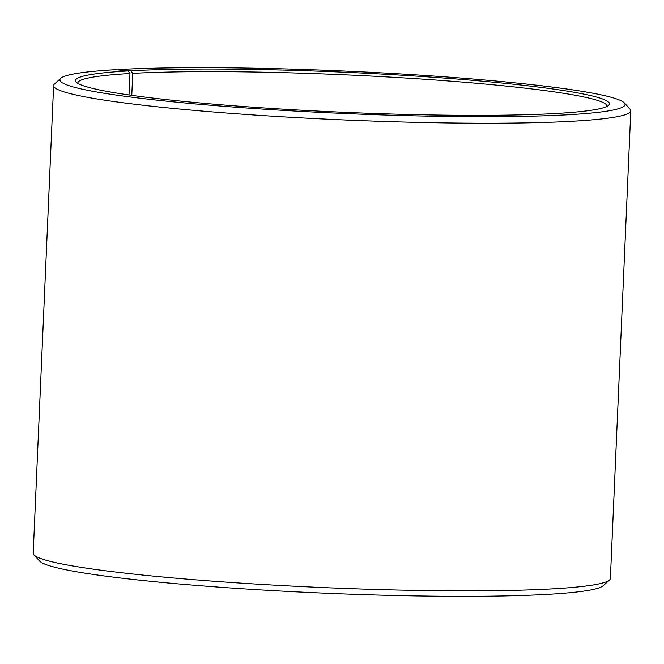 <?xml version="1.0" encoding="UTF-8"?>
<svg xmlns="http://www.w3.org/2000/svg" width="664" height="664" viewBox="0 0 664 664"><rect width="100%" height="100%" fill="white"/><g stroke="black" fill="none" stroke-linecap="round" stroke-linejoin="round"><path stroke-width="1" d="M77.837 83.332A264.795 19.854 -177.5 0 1 77.821 83.033A264.795 19.854 -177.5 0 1 129.953 73.513L128.127 70.924L115.578 69.678A282.847 21.206 -177.5 0 0 60.764 78.286L54.506 83.988A288.865 21.655 -177.5 0 0 53.618 85.581L33.2 553.22A288.865 21.655 -177.5 0 0 33.947 554.88A288.865 21.655 -177.5 0 0 238.708 582.975A288.865 21.655 -177.5 0 0 550.481 588.976A288.865 21.655 -177.5 0 0 609.494 580.012A288.865 21.655 -177.5 0 0 610.382 578.419L630.8 110.78A288.865 21.655 -177.5 0 1 570.899 121.329A288.865 21.655 -177.5 0 1 248.784 114.64A288.865 21.655 -177.5 0 1 53.618 85.581M129.015 94.96L129.953 73.513M609.494 580.012L603.236 585.714A282.847 21.206 -177.5 0 1 545.451 594.487A282.847 21.206 -177.5 0 1 240.177 588.611A282.847 21.206 -177.5 0 1 39.682 561.105L33.947 554.88M131.779 95.35L132.734 73.355L130.933 70.766L118.549 69.513A282.847 21.206 -177.5 0 1 423.823 75.389A282.847 21.206 -177.5 0 1 624.318 102.895L630.053 109.12A288.865 21.655 -177.5 0 1 630.8 110.78M118.549 69.513L118.159 69.936M624.318 102.895A282.847 21.206 -177.5 0 1 566.392 114.855A282.847 21.206 -177.5 0 1 240.999 107.593A282.847 21.206 -177.5 0 1 60.764 78.286M130.933 70.766A267.202 20.036 -177.5 0 1 438.323 77.63A267.202 20.036 -177.5 0 1 608.597 105.31A267.202 20.036 -177.5 0 1 554.008 113.602A267.202 20.036 -177.5 0 1 265.617 108.049A267.202 20.036 -177.5 0 1 76.211 82.07A267.202 20.036 -177.5 0 1 128.127 70.924M132.734 73.355A264.795 19.854 -177.5 0 1 427.998 79.497A264.795 19.854 -177.5 0 1 606.904 106.132A264.795 19.854 -177.5 0 1 606.863 106.431"/></g></svg>
